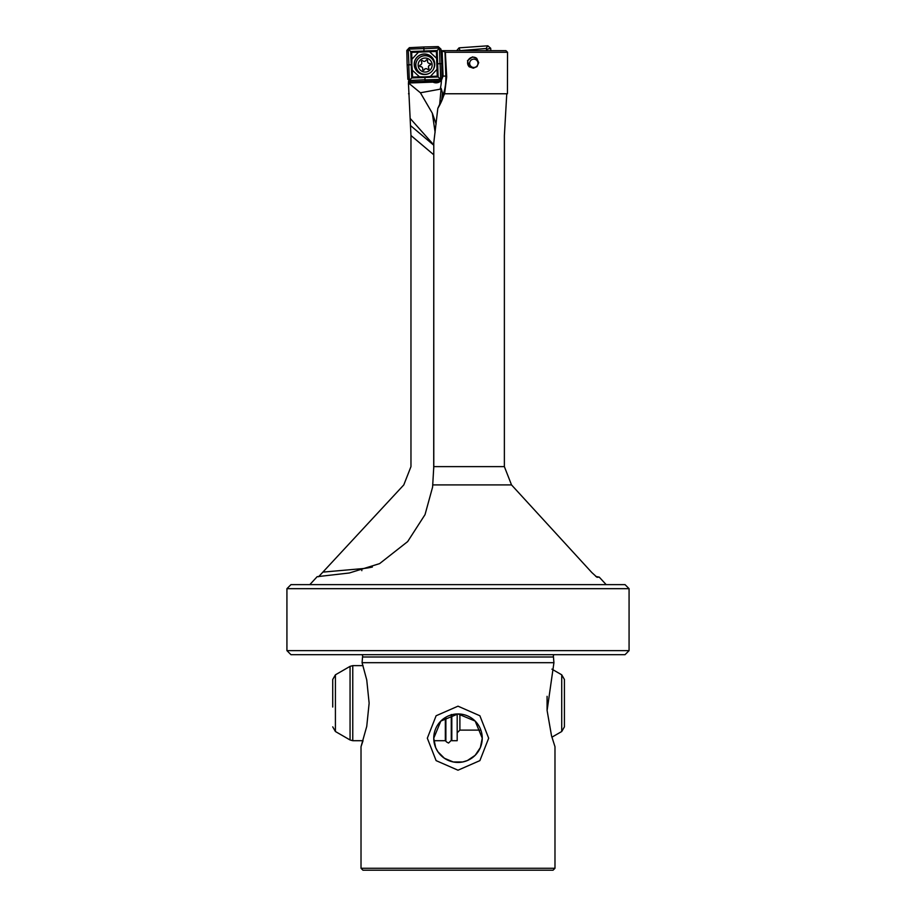 <?xml version="1.0" encoding="UTF-8"?>
<svg xmlns="http://www.w3.org/2000/svg" width="916" height="916" viewBox="0 0 916 916"><rect width="100%" height="100%" fill="white"/><g stroke="black" fill="none" stroke-linecap="round" stroke-linejoin="round"><path stroke-width="1.37" d="M469.645 63.433A4.179 4.168 131 0 1 473.686 59.128A4.179 4.168 131 0 1 477.98 63.17A4.179 4.168 131 0 1 473.938 67.475A4.179 4.168 131 0 1 469.645 63.433M419.654 65.54A0.813 0.813 -47.1 0 1 420.204 65.047A2.153 2.153 132.9 0 0 421.44 61.784A0.813 0.813 -47.1 0 1 422.688 60.765A2.153 2.153 132.9 0 0 426.123 60.204A0.813 0.813 -47.1 0 1 427.623 60.777A2.153 2.153 132.9 0 0 429.833 63.479A0.813 0.813 -47.1 0 1 430.096 65.07A2.153 2.153 132.9 0 0 428.86 68.322A0.813 0.813 -47.1 0 1 427.612 69.341A2.153 2.153 132.9 0 0 424.165 69.902A0.813 0.813 -47.1 0 1 422.665 69.33A2.153 2.153 132.9 0 0 420.455 66.639A0.813 0.813 -47.1 0 1 419.654 65.54M430.383 63.651A0.813 0.813 -47.1 0 1 429.993 64.979A2.153 2.153 132.9 0 0 428.757 68.242A0.813 0.813 -47.1 0 1 427.577 69.307M431.699 67.532A7.007 7.007 132.9 0 0 427.635 58.51A7.007 7.007 132.9 0 0 418.601 62.574A7.007 7.007 132.9 0 0 422.665 71.608A7.007 7.007 132.9 0 0 431.699 67.532M433.806 68.311A9.297 9.286 132.9 0 0 431.436 58.212A9.297 9.286 132.9 0 0 416.425 61.738A9.297 9.286 132.9 0 0 429.799 73.04M431.436 58.212L431.402 58.177A9.297 9.286 132.9 0 0 416.379 61.693A9.297 9.286 132.9 0 0 418.738 71.791L418.784 71.837M427.348 59.941A0.813 0.813 -47.1 0 1 427.532 60.696A2.153 2.153 132.9 0 0 428.15 62.815L428.241 62.906M422.047 67.212L421.955 67.12A2.153 2.153 132.9 0 0 420.364 66.547A0.813 0.813 -47.1 0 1 419.814 66.376M427.554 69.295L427.463 69.204A2.153 2.153 132.9 0 0 424.074 69.822A0.813 0.813 -47.1 0 1 422.849 70.085M309.826 584.626L317.165 576.679L349.374 572.981L379.602 563.626L407.666 541.585L425.035 514.62L432.592 487.106L433.783 466.622L433.783 142.701L437.825 108.34C444.489 97.577 446.287 85.28 442.531 97.279L442.245 99.73M444.512 92.127L442.142 97.772A53.884 53.861 132.9 0 0 445.852 76.074L444.97 51.96L441.065 50.666M431.402 81.055L433.016 82.131L408.433 83.024L410.963 135.511L410.963 466.622L403.796 484.908L318.562 576.771M408.433 84.432L408.456 83.001L432.982 82.097M408.902 80.264L408.456 83.001M410.689 125.721L433.783 145.243M445.783 52.281L507.544 52.281L507.441 93.764L444.592 93.764L446.699 76.864L445.371 52.487M437.825 108.34L444.592 93.764L458 93.764M362.072 662.68L366.744 679.924L369.137 703.167L366.744 726.411L361.019 746.7L361.019 868.276L362.942 870.2L553.058 870.2L554.981 868.276L554.981 746.7L551.524 735.811L547.104 710.495L553.928 662.68L362.072 662.68L362.541 656.99A2.691 2.691 0 0 0 362.095 654.677M362.541 656.99L553.459 656.99A2.691 2.691 0 0 1 553.905 654.677M361.019 868.276L554.981 868.276M458 770.207L436.108 760.623L427.325 738.193L436.108 715.762L458 706.179L479.892 715.762L488.675 738.193L479.892 760.623L458 770.207M361.019 746.7L363.034 740.701L352.763 740.701L352.763 665.634L363.034 665.634M442.142 97.772L442.439 92.734L441.146 88.337L439.588 105.363M433.016 82.131A7.007 7.007 132.9 0 0 436.314 82.818A7.007 7.007 -47.1 0 0 441.443 80.299A49.567 49.556 -47.1 0 1 440.218 89.161L441.146 88.337M469.347 66.902A5.656 5.645 131 0 1 472.851 57.17A5.656 5.645 -49 0 0 469.347 66.902M473.332 68.196L469.164 66.754L467.492 60.639L472.519 56.884L476.709 58.326L478.713 62.654L477.007 66.616L473.332 68.196M629.074 588.667L625.033 584.626L290.967 584.626L286.926 588.667L629.074 588.667L629.074 650.635L286.926 650.635L286.926 588.667M482.251 738.193L480.362 747.571L475.141 755.334L467.378 760.555L462.74 761.963L453.26 761.963L444.409 758.265L437.917 751.773L435.638 747.571L433.749 738.193A24.251 24.251 0 0 0 458 762.433A24.251 24.251 0 0 0 482.251 738.193A24.251 24.251 0 0 0 458 713.942A24.251 24.251 0 0 0 433.749 738.193L440.825 721.075L458 713.942L475.175 721.075L482.251 738.193M445.691 50.666L505.93 50.666L507.544 52.281M433.783 466.622L504.373 466.622L504.373 135.591L506.766 93.764M286.926 650.635L290.967 654.677L625.033 654.677L629.074 650.635M553.928 662.68L553.459 656.99M441.913 72.02L442.989 73.681L442.153 50.689L445.348 50.666M442.989 73.681L443.058 76.108L441.443 80.299M504.373 466.622L511.517 484.908L591.839 572.557L597.014 577.286L599.247 577.126L595.766 576.439M433.783 154.644L433.715 468.122A81.902 81.295 -90 0 1 433.772 468.408M436.119 124.026L432.306 113.183L435.123 132.362M409.177 93.764L408.513 93.764M476.824 58.429A5.656 5.645 -49 0 0 472.851 57.17A5.656 5.645 -49 0 1 476.824 58.429M408.502 81.398L410.07 81.341M408.57 83.035L420.41 92.779L440.218 89.161M442.68 73.635L442.966 74.665M410.173 118.427L432.329 143.297M432.306 113.183L420.41 92.779M434.321 66.273A10.099 10.099 132.9 0 0 424.062 54.136A10.099 10.099 132.9 0 0 417.547 71.631A10.099 10.099 132.9 0 0 424.761 74.311A10.099 10.099 132.9 0 1 417.547 71.62A10.099 10.099 132.9 0 0 425.013 74.322M434.356 65.975A10.099 10.099 132.9 0 0 431.299 56.826A10.099 10.099 132.9 0 1 434.356 65.975M407.872 79.291L410.631 81.845M406.807 50.437L409.383 47.666M438.237 46.613L440.997 49.178M442.05 78.032L439.485 80.791L410.734 81.856M456.637 50.666L459.076 47.85L459.947 50.357L459.076 47.85L487.85 45.8L486.075 48.491L487.85 45.8L490.69 48.273L486.923 49.224L487.026 50.666L486.075 48.491L459.672 50.666L486.075 48.491L486.923 49.224L490.69 48.273L490.861 50.666M490.896 50.666L490.678 48.273L487.736 45.811L459.088 47.85L456.615 50.701M424.932 76.91L430.417 76.417L437.012 69.318L436.611 58.326L429.512 51.72L418.52 52.132L411.925 59.231L411.834 64.738L412.326 70.223L419.425 76.818L424.932 76.91L425.07 81.535M440.321 78.994L437.275 76.165L430.417 76.417M419.425 76.818L412.555 77.081L409.658 80.127M440.997 49.292L441.73 63.605L437.104 63.811M411.925 59.231L411.65 52.361L408.536 49.464M411.834 64.738L407.162 64.887L406.807 50.552M439.199 48.33L436.371 51.456L436.611 58.326M424.005 51.64L423.81 46.968L438.123 46.613M409.486 47.666L423.81 46.968M407.86 79.177L407.162 64.887M424.841 74.528A10.271 10.271 132.9 0 0 434.734 63.891A10.271 10.271 132.9 0 0 424.097 54.01A10.271 10.271 132.9 0 0 414.215 64.647A10.271 10.271 132.9 0 0 424.841 74.528M412.555 77.081L412.326 70.223M411.65 52.361L418.52 52.132M429.512 51.72L436.371 51.456M437.012 69.318L437.275 76.165M441.73 63.605L442.05 77.917M408.948 64.818L408.215 49.819M439.543 48.663L439.943 63.673M423.879 48.743L438.844 48.01M425.013 79.749L410.002 80.448M561.726 731.518L561.726 674.817L564.416 679.477L564.416 726.857L561.726 731.518L551.913 737.185M451.806 714.743L451.806 740.701L457.187 740.701L457.187 713.953M445.336 717.514L445.336 740.701L433.886 740.701M332.726 707.038L332.726 679.477L332.726 707.038M431.608 81.192A7.007 7.007 132.9 0 0 441.913 72.158M433.634 81.089A5.931 5.92 132.9 0 0 438.489 80.848M432.844 484.908L511.517 484.908M443.058 76.108L445.852 76.074L446.699 76.864M442.92 74.62A8.084 8.084 132.9 0 0 442.943 73.646L442.107 50.666M408.502 81.902L410.586 81.822M361.831 570.668L361.717 568.687L323.588 572.053M361.717 568.687A81.902 81.295 -90 0 0 372.377 567.027M433.715 154.735L410.963 135.511M442.439 92.734L441.672 101.081M438.146 76.978L411.719 77.952L410.746 51.525L437.184 50.552L438.146 76.978M409.303 79.806L408.776 64.818M408.857 49.12L423.868 48.582M440.115 63.673L440.642 78.65M439.989 79.349L425.013 79.91M547.081 696.32L547.081 710.014M459.889 714.022L459.889 730.109L480.866 730.109M350.061 739.979L335.416 731.518L335.416 674.817L350.061 666.356L350.061 739.979L352.763 740.701M599.247 577.126L606.174 584.626M451.267 714.491L451.267 740.346L448.565 743.036C446.287 741.994 445.382 741.101 445.874 740.346L445.874 717.194M451.267 736.132L451.806 737.918M335.416 731.518L332.726 726.857M335.416 674.817L332.726 679.477M350.061 666.356L352.763 665.634M445.874 736.132L445.336 737.918M459.889 730.109L457.187 732.8M561.726 674.817L551.913 669.149"/></g></svg>
